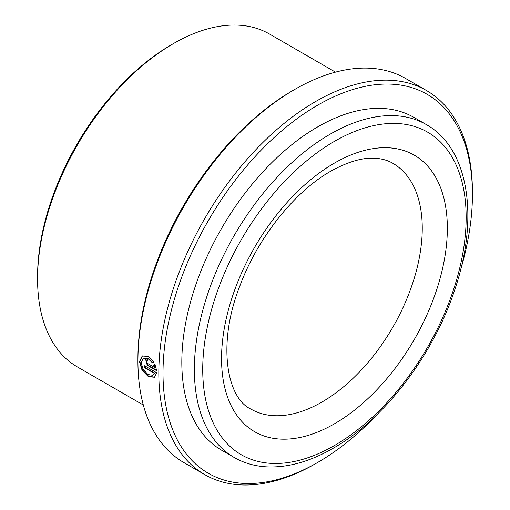 <?xml version="1.0" encoding="UTF-8"?>
<svg xmlns="http://www.w3.org/2000/svg" width="510" height="510" viewBox="0 0 510 510"><rect width="100%" height="100%" fill="white"/><g stroke="black" fill="none" stroke-linecap="round" stroke-linejoin="round"><path stroke-width="0.76" d="M143.316 405.01L77.373 366.939A192.187 110.957 -60 0 1 37.568 278.957L37.568 276.541A189.229 109.248 -60 0 1 171.373 44.791A189.229 109.248 -60 0 1 171.373 44.784L173.464 43.579A192.187 110.957 -60 0 1 269.554 34.062L335.497 72.133M37.568 278.957A192.187 110.957 -60 0 1 173.464 43.579L171.373 44.791M376.96 414.611A218.796 126.321 -60 0 1 317.724 462.43L315.633 463.641A221.754 128.029 -60 0 1 204.752 474.619L183.849 462.551A221.754 128.029 -60 0 1 137.923 361.035L137.923 358.626A218.796 126.321 -60 0 1 292.632 90.659A218.796 126.321 -60 0 1 292.632 90.652L294.723 89.448A221.754 128.029 -60 0 1 405.597 78.463L426.507 90.538A221.754 128.029 -60 0 1 472.432 192.047A221.754 128.029 -60 0 1 472.426 193.264M137.923 361.035A221.754 128.029 -60 0 1 294.723 89.448L292.632 90.659M153.733 362.1L148.015 356.42L142.22 356.005L139.421 361.66L142.086 370.254L148.429 376.699L154.492 377.253L156.723 372.753L144.63 365.766A221.754 128.029 -60 0 0 144.642 367.761L154.543 373.473L152.777 375.271L148.015 374.557L143.125 369.323L141.162 362.578L143.367 358.173L147.887 358.473L152.445 362.839L153.733 362.1M153.637 364.988L154.549 367.461L147.25 363.247C146.141 361.928 146.153 361.258 147.288 361.227A221.754 128.029 -60 0 1 147.352 359.193L145.516 359.002L147.231 365.262L156.723 370.744L154.906 364.255L153.637 364.988L154.052 364.758L154.964 367.232L154.549 367.461M147.301 360.882L146.676 361.163L147.288 361.227M204.752 474.619A221.754 128.029 -60 0 1 170.761 296.928A221.754 128.029 -60 0 1 315.633 101.516A221.754 128.029 -60 0 1 426.507 90.538M315.633 463.641A221.754 128.029 -60 0 0 315.633 463.635L317.724 462.43A218.796 126.321 -60 0 1 163.009 373.11A218.796 126.321 -60 0 1 317.724 105.136A218.796 126.321 -60 0 1 472.432 194.463A218.796 126.321 -60 0 1 460.638 269.675M221.627 450.222A192.187 110.957 -60 0 1 192.168 296.221A192.187 110.957 -60 0 1 317.724 126.869A192.187 110.957 -60 0 1 413.814 117.351L426.354 124.593A192.187 110.957 -60 0 0 330.263 134.111A192.187 110.957 -60 0 0 204.714 303.463A192.187 110.957 -60 0 0 234.173 457.464L221.627 450.222M145.732 358.912L147.645 365.026L156.678 370.241M155.327 364.025L154.052 364.758M142.424 355.903L139.842 361.59L142.5 369.986L148.69 376.342L154.702 377.119M145.05 366.008A221.161 127.685 -60 0 0 145.063 367.512L144.642 367.761M145.063 367.512L154.964 373.224L154.543 373.473M154.964 373.224L152.777 375.271M143.578 358.071L148.295 358.243L152.86 362.604M392.859 163.289A141.92 81.938 -60 0 1 414.617 277.013A141.92 81.938 -60 0 1 321.899 402.078A141.92 81.938 -60 0 1 250.939 409.109C227.02 398.399 216.603 344.154 240.191 285.128C258.028 237.239 295.009 191.301 330.773 171.201C349.21 160.981 364.988 156.755 378.108 158.521C383.673 159.209 388.594 160.797 392.859 163.289M334.445 445.53A186.271 107.546 -60 0 1 202.731 369.489A186.271 107.546 -60 0 1 334.445 141.353A186.271 107.546 -60 0 1 466.159 217.4A186.271 107.546 -60 0 1 334.445 445.53M334.445 423.804A159.662 92.182 -60 0 1 221.55 358.626A159.662 92.182 -60 0 1 334.445 163.079A159.662 92.182 -60 0 1 447.346 228.263A159.662 92.182 -60 0 1 334.445 423.804M147.645 365.026L147.231 365.262M234.173 457.464C243.901 463.048 254.7 466.178 266.571 466.848C287.716 467.848 309.933 461.646 333.221 448.239C384.451 419.265 433.506 355.03 454.85 289.47C479.394 217.553 468.837 148.257 426.354 124.593M472.432 194.463L472.432 192.047M143.782 357.95L143.367 358.173"/></g></svg>
